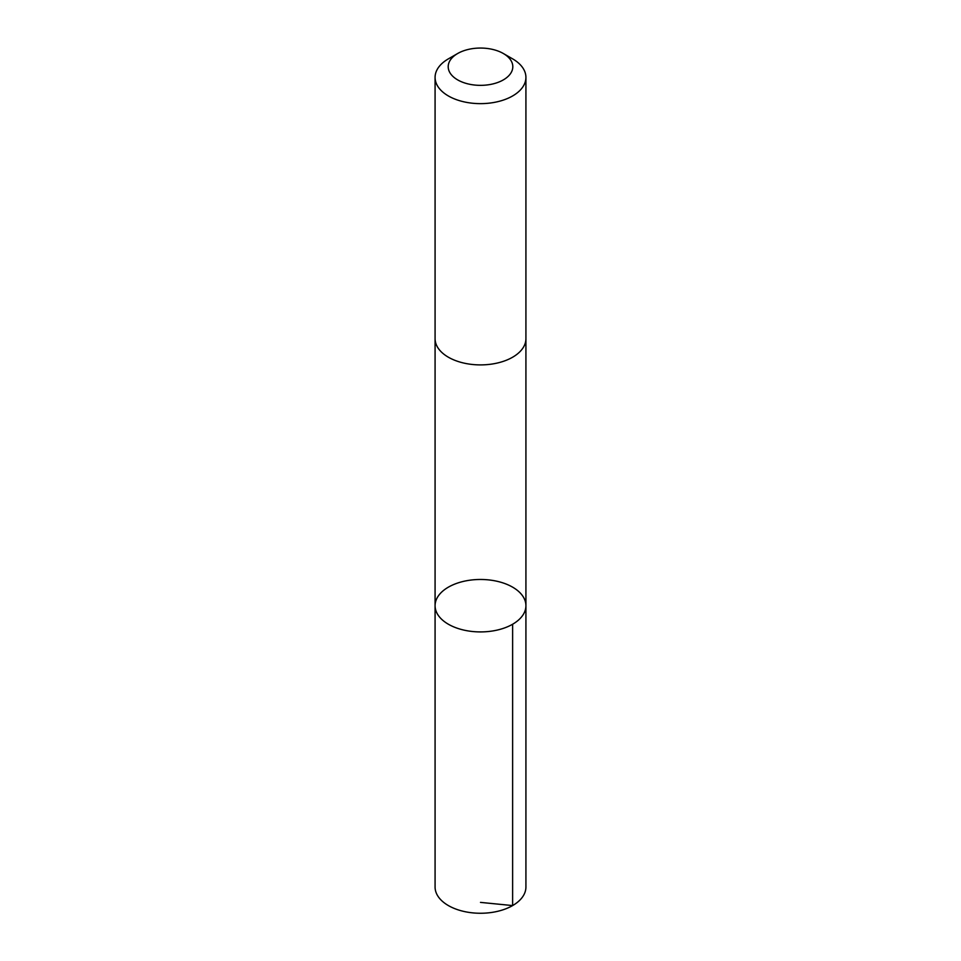 <?xml version="1.0" encoding="UTF-8"?>
<svg xmlns="http://www.w3.org/2000/svg" width="961" height="961" viewBox="0 0 961 961"><rect width="100%" height="100%" fill="white"/><g stroke="black" fill="none" stroke-linecap="round" stroke-linejoin="round"><path stroke-width="1.44" d="M487.443 579.783A45.419 26.223 180 0 1 525.919 605.706A45.419 26.223 180 0 1 480.5 631.918A45.419 26.223 180 0 1 435.081 605.706A45.419 26.223 180 0 1 487.443 579.783M435.081 887.039A45.419 26.223 0 0 0 473.557 912.95A45.419 26.223 0 0 0 525.919 887.039L525.919 605.706A45.419 26.223 180 0 1 480.5 631.918A45.419 26.223 180 0 1 435.081 605.706L435.081 887.039M457.652 53.516L448.379 58.861A45.419 26.223 0 0 0 435.081 77.409L435.081 338.68A45.419 26.223 0 0 0 473.557 364.591A45.419 26.223 0 0 0 525.919 338.68L525.919 77.409A45.419 26.223 0 0 0 512.621 58.861L503.348 53.516A32.314 18.655 0 0 0 457.652 53.516A32.314 18.655 0 0 0 449.796 72.495A32.314 18.655 0 0 0 475.563 85.133A32.314 18.655 0 0 0 509.318 75.138A32.314 18.655 0 0 0 503.348 53.516M435.081 77.409A45.419 26.223 0 0 0 473.557 103.332A45.419 26.223 0 0 0 525.919 77.409M480.5 902.391L512.621 905.574L512.621 624.242M435.081 339.101L435.081 605.706M525.919 339.101L525.919 605.706"/></g></svg>

